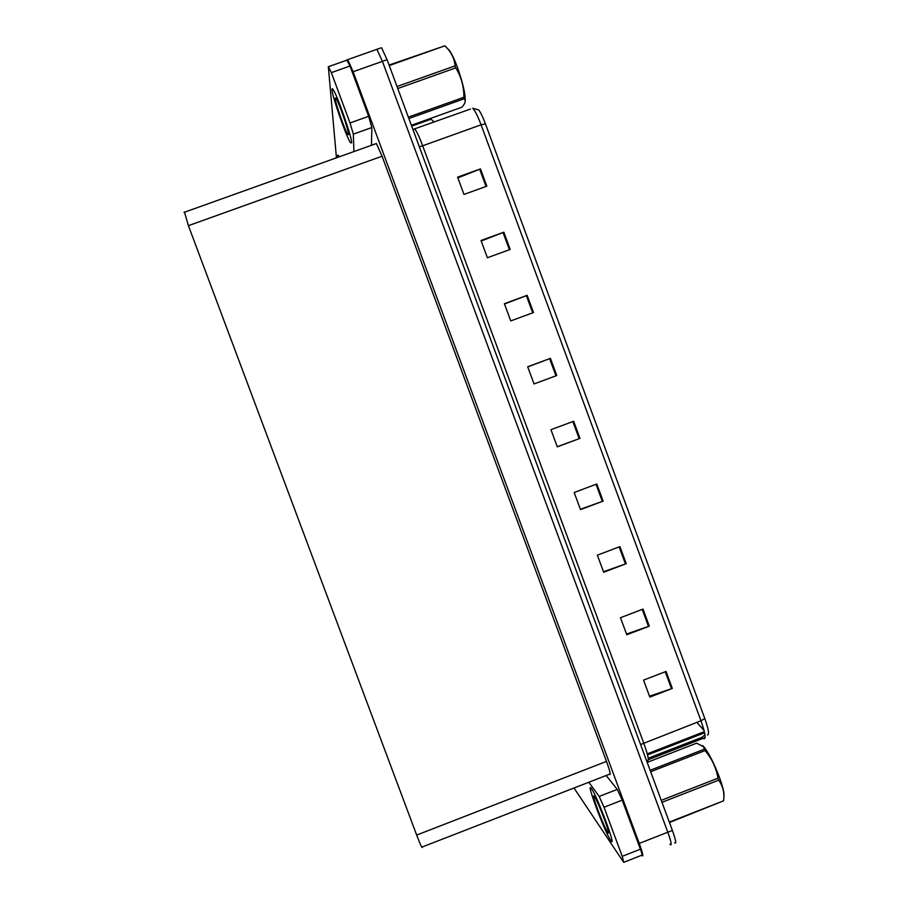 <?xml version="1.0" encoding="UTF-8"?>
<svg xmlns="http://www.w3.org/2000/svg" width="908" height="908" viewBox="0 0 908 908"><rect width="100%" height="100%" fill="white"/><g stroke="black" fill="none" stroke-linecap="round" stroke-linejoin="round"><path stroke-width="1.36" d="M346.811 59.962L376.877 49.327L375.719 49.724L376.877 49.327L382.416 61.358L667.823 832.216C671.284 841.932 672.068 846.029 670.149 844.508L669.922 844.247M347.753 59.633L353.121 71.743L639.255 843.418C642.75 853.134 643.659 857.186 641.967 855.574M184.403 211.904L188.41 225.661L416.67 835.065C420.506 845.121 422.368 849.082 422.265 846.971L609.416 774.24C611.084 775.738 610.108 771.46 606.499 761.403L382.064 156.21L376.411 143.509L375.469 143.85M380.327 48.09L376.877 49.327L382.416 61.358L667.823 832.216C671.284 841.932 672.068 846.029 670.149 844.508M457.87 177.877L480.457 168.899L457.598 177.139L463.988 194.437L486.836 186.174L480.457 168.899M481.206 241.017L503.838 232.187L481.013 240.484L487.392 257.736L510.194 249.428L503.838 232.187M504.507 304.021L527.151 295.338L504.383 303.692L510.75 320.91L533.507 312.545L527.151 295.338M527.752 366.9L550.43 358.365L527.696 366.764L534.052 383.948L556.763 375.526L550.43 358.365M666.041 671.455L643.545 680.115L649.833 697.117L672.306 688.434L666.041 671.455M649.504 696.209L672.306 688.434M643.012 609.098L620.482 617.712L626.77 634.749L649.299 626.123L643.012 609.098M626.509 634.034L649.299 626.123M619.937 546.616L597.362 555.174L603.672 572.244L626.236 563.675L619.937 546.616M603.48 571.734L626.236 563.675M596.817 483.998L574.185 492.511L580.507 509.615L603.128 501.091L596.817 483.998M580.394 509.297L603.128 501.091M573.652 421.244L550.963 429.7L557.308 446.849L579.974 438.371L573.652 421.244M557.262 446.725L579.974 438.371M485.417 123.828L481.081 124.816C477.835 116.19 475.043 110.674 472.705 108.245L478.743 109.936C480.752 112.671 482.977 117.302 485.417 123.828L704.824 718.58C708.58 729.226 709.454 734.708 707.468 735.003M381.53 47.67L387.092 59.701L672.385 830.434C675.847 840.15 676.596 844.247 674.644 842.737M696.845 722.371L704.086 730.531M591.449 788.621L591.437 788.609C585.07 779.325 604.49 831.603 610.607 840.218L610.846 840.57C617.417 850.263 596.976 795.533 591.449 788.621C596.976 795.533 617.417 850.263 610.846 840.57L610.607 840.218C604.49 831.603 585.07 779.325 591.437 788.609L591.449 788.621M604.013 807.246L599.189 796.43L617.292 789.393L622.218 800.152L604.013 807.246L622.23 856.335L640.412 849.207C642.149 854.019 642.592 856.04 641.752 855.234L624.057 862.191M622.218 800.152L640.412 849.207M599.201 796.441L617.292 789.393L606.147 775.511M574.015 787.996L623.694 862.328L622.23 856.335M588.838 782.242L599.189 796.43M332.044 89.937C332.351 96.929 346.493 137.29 350.522 142.806L351.668 142.772C351.952 137.414 337.333 95.249 333.179 89.608C332.305 88.292 331.919 88.394 332.044 89.937C331.919 88.394 332.305 88.292 333.179 89.608C337.333 95.249 351.952 137.414 351.668 142.772L350.522 142.806C346.493 137.29 332.351 96.929 332.044 89.937M337.583 155.313L337.935 157.288L337.583 155.313L338.264 155.143L337.583 155.313M346.856 60.166L349.989 66.023L331.341 72.64L350.011 122.966L368.637 116.315L371.837 127.529L371.474 145.28M349.989 66.023L368.637 116.315M339.195 156.834L338.264 155.143L339.195 156.834M353.927 151.557L353.348 134.134L350.011 122.966M331.341 72.64L328.333 66.738L336.437 157.822M348.593 134.498L347.877 134.634C345.188 131.172 335.268 102.899 335.12 98.223L335.971 98.143C338.9 102.332 348.729 130.684 348.593 134.498M607.611 832.137C603.445 826.359 589.973 790.062 594.456 796.713L594.502 796.781C598.395 801.912 612.037 838.436 607.827 832.443L607.611 832.137M606.476 824.963L602.14 813.296M447.496 48.487L449.619 50.712C451.968 54.128 454.567 59.678 457.428 67.34C463.137 83.661 465.702 95.102 465.146 101.662M389.078 65.047L444.909 45.797L389.26 65.546M397.023 86.521L455.078 65.853C454.556 59.826 452.309 54.367 448.325 49.475L444.909 45.797M455.078 65.853L455.816 67.862L397.772 88.53M411.369 125.281L461.9 107.201L463.432 105.317C465.475 102.502 465.702 100.323 464.124 98.768L408.872 118.528M408.35 117.121L463.897 97.258L464.124 98.768M463.897 97.258C463.943 86.657 461.253 76.862 455.816 67.862M432.866 120.889L434.194 122.035M411.506 125.656L431.175 119.164L411.687 126.144M432.39 120.458L431.175 119.164M702.61 745.582L704.438 747.454C709.273 753.924 714.278 763.889 719.431 777.361C723.086 787.463 724.561 793.91 723.869 796.679M650.128 770.29L704.222 749.236L703.598 746.785L696.686 743.153L647.2 762.391M704.222 749.236L705.039 750.587L650.661 771.743M661.251 800.345L717.967 778.19C716.264 767.907 711.951 758.702 705.039 750.587M717.967 778.19L718.693 780.154L661.977 802.309M669.298 822.092L723.585 800.833L669.457 822.512M723.585 800.833C724.618 793.025 722.984 786.124 718.693 780.154M353.121 71.743L387.092 59.701M639.255 843.418L672.385 830.434M416.67 835.065L606.499 761.403M188.41 225.661L382.064 156.21M419.303 146.699L422.685 145.768L643.704 742.982C648.46 756.398 649.526 762.187 646.893 760.359M413.185 129.435L414.808 128.97C416.806 131.524 419.439 137.119 422.685 145.768L481.081 124.816L700.976 720.77L704.824 718.58M648.221 758.214L701.918 737.353L703.087 738.51C706.345 740.099 705.63 734.186 700.976 720.77L640.594 744.537M701.918 737.353L704.971 734.844M412.924 129.469L470.492 109.039M704.358 731.666L647.268 753.844M572.846 421.539L579.168 438.666M596.023 484.293L602.333 501.386M619.143 546.922L625.442 563.959M642.217 609.404L648.505 626.406M665.246 671.761L671.511 688.729M549.624 358.66L555.968 375.821M526.356 295.645L532.701 312.84M503.032 232.482L509.399 249.711M479.662 169.194L486.041 186.458M371.837 127.529L353.348 134.134M184.018 212.393L376.411 143.509M705.107 737.568L648.357 759.712M704.608 732.779L647.552 754.934M347.321 60.007L328.73 66.59M348.456 133.431L347.877 134.634M608.326 831.285L607.827 832.443M449.619 50.712L448.325 49.475M704.438 747.454L703.598 746.785"/></g></svg>
